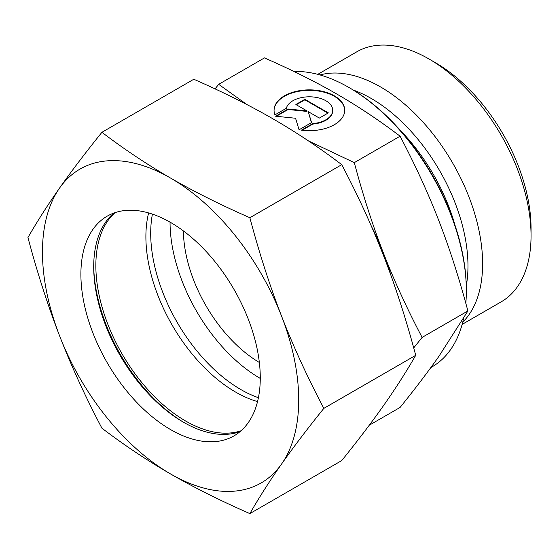 <?xml version="1.0" encoding="UTF-8"?>
<svg xmlns="http://www.w3.org/2000/svg" width="559" height="559" viewBox="0 0 559 559"><rect width="100%" height="100%" fill="white"/><g stroke="black" fill="none" stroke-linecap="round" stroke-linejoin="round"><path stroke-width="0.84" d="M531.05 235.779L531.05 228.379A135.299 78.12 60 0 0 435.377 62.671L428.97 58.974A144.362 83.347 60 0 1 531.05 235.779A144.362 83.347 60 0 1 501.15 301.867L462.146 324.388M320.007 74.948A144.362 83.347 60 0 1 426.587 126.187A144.362 83.347 60 0 1 482.62 263.736A144.362 83.347 60 0 1 462.733 322.159M466.339 290.883L466.339 289.653A164.584 95.023 60 0 0 349.962 88.077L348.893 87.463A166.1 95.896 60 0 1 466.339 290.883A166.1 95.896 60 0 1 465.822 303.32M463.649 318.211A166.1 95.896 60 0 1 431.939 366.921L430.856 367.543M258.412 397.715A127.592 73.669 60 0 1 150.699 233.327A127.592 73.669 60 0 1 152.411 214.111M413.716 347.936L422.115 337.398C406.826 308.302 393.906 280.115 383.341 252.829C372.741 225.563 363.057 195.496 354.301 162.634L400.09 136.2C415.372 165.296 428.299 193.484 438.864 220.77C449.464 248.035 459.142 278.103 467.897 310.965L438.864 356.39C428.299 371.435 415.372 388.449 400.09 407.434L369.254 425.238M344.721 110.514A35.336 20.397 0 0 0 317.33 90.879A35.336 20.397 0 0 0 274.057 110.514M274.958 114.854A35.336 20.397 180 0 1 274.057 110.263A35.336 20.397 180 0 1 317.33 90.39A35.336 20.397 180 0 1 344.721 110.263A35.336 20.397 180 0 1 301.441 130.142L312.802 123.588A23.317 13.465 0 0 0 332.458 112.24A23.317 13.465 0 0 0 332.71 110.263A23.317 13.465 0 0 0 311.097 96.84A23.317 13.465 0 0 0 286.32 108.292L274.958 114.854M312.802 123.588L312.802 124.077L302.139 130.233M332.703 110.514A23.317 13.465 180 0 1 332.71 110.759A23.317 13.465 180 0 1 332.458 112.729A23.317 13.465 180 0 1 312.802 124.077M304.865 99.32L328.35 112.876L319.357 118.075L308.24 111.653L311.573 122.568L299.079 129.779L295.557 118.249L275.594 116.216L288.081 109.005L306.982 110.934L295.865 104.512L304.865 99.32L304.865 99.809L296.298 104.757M306.982 110.934L306.982 111.423L288.081 109.501L276.321 116.293M288.081 109.005L288.081 109.501M311.44 122.638L308.24 111.653M327.923 113.128L304.865 99.809M246.889 104.547L218.688 84.332L215.04 88.888M218.688 84.332L264.47 57.898C291.777 69.896 316.003 82.005 337.147 94.24C358.333 106.448 379.309 120.437 400.09 136.2M422.115 337.398L467.897 310.965M354.301 162.634L308.344 140.84M293.971 71.489A166.1 95.896 60 0 1 348.893 87.463M371.567 226.626A166.1 95.896 60 0 1 383.341 252.829A166.1 95.896 60 0 1 390.853 275.133M259.355 362.47A108.719 62.769 60 0 1 183.401 230.923M260.27 378.415A127.592 73.669 60 0 1 170.048 222.154M317.785 74.34L356.789 51.819A144.362 83.347 60 0 1 428.97 58.974M184.456 422.793A129.856 74.976 60 0 1 93.716 265.623M257.545 401.586A126.837 73.229 60 0 1 145.892 236.716A126.837 73.229 60 0 1 148.624 212.93M241.034 430.786A126.837 73.229 60 0 1 146.381 387.96A126.837 73.229 60 0 1 95.848 265.609A126.837 73.229 60 0 1 115.084 212.63M240.084 431.604A126.837 73.229 60 0 1 183.394 422.185A126.837 73.229 60 0 1 93.709 266.846A126.837 73.229 60 0 1 113.896 213.042M80.894 274.238A126.837 73.229 60 0 1 107.167 216.179A126.837 73.229 60 0 1 204.908 250.159A126.837 73.229 60 0 1 260.27 377.8A126.837 73.229 60 0 1 234.004 435.866A126.837 73.229 60 0 1 136.263 401.886A126.837 73.229 60 0 1 80.894 274.238M249.866 217.717C220.56 204.867 194.134 191.653 170.586 178.076A181.193 104.617 60 0 1 281.547 316.108A181.193 104.617 60 0 1 298.709 399.992A181.193 104.617 60 0 1 281.547 464.054C293.321 447.305 307.422 428.746 323.843 408.37C307.422 377.185 293.321 346.433 281.547 316.108C269.787 285.775 259.229 252.975 249.866 217.717L341.745 164.667C358.165 195.853 372.266 226.612 384.047 256.93C395.8 287.27 406.358 320.062 415.721 355.328C406.358 371.623 395.8 388.142 384.047 404.877C372.266 421.626 358.165 440.192 341.745 460.567L249.866 513.609C259.229 497.307 269.787 480.789 281.547 464.054A181.193 104.617 60 0 1 170.586 473.969C194.134 487.546 220.56 500.759 249.866 513.609M27.95 237.54C37.313 272.799 47.871 305.598 59.624 335.931A181.193 104.617 60 0 1 42.463 252.046A181.193 104.617 60 0 1 59.624 187.985C47.871 204.72 37.313 221.238 27.95 237.54M101.92 132.301C85.506 152.677 71.405 171.236 59.624 187.985A181.193 104.617 60 0 1 170.586 178.076C147.059 164.479 124.175 149.218 101.92 132.301L193.798 79.252C223.111 92.102 249.538 105.316 273.085 118.899C296.605 132.49 319.496 147.751 341.745 164.667M323.843 408.37L415.721 355.328M101.92 428.194C124.175 445.118 147.059 460.371 170.586 473.969A181.193 104.617 60 0 1 59.624 335.931C71.405 366.257 85.506 397.009 101.92 428.194M353.295 90.055A136.78 78.973 60 0 1 371.26 98.482A136.78 78.973 60 0 1 467.974 266.007A136.78 78.973 60 0 1 466.29 285.775M400.034 130.065A136.235 78.658 60 0 1 455.019 225.291M332.71 110.759L332.71 110.263"/></g></svg>
